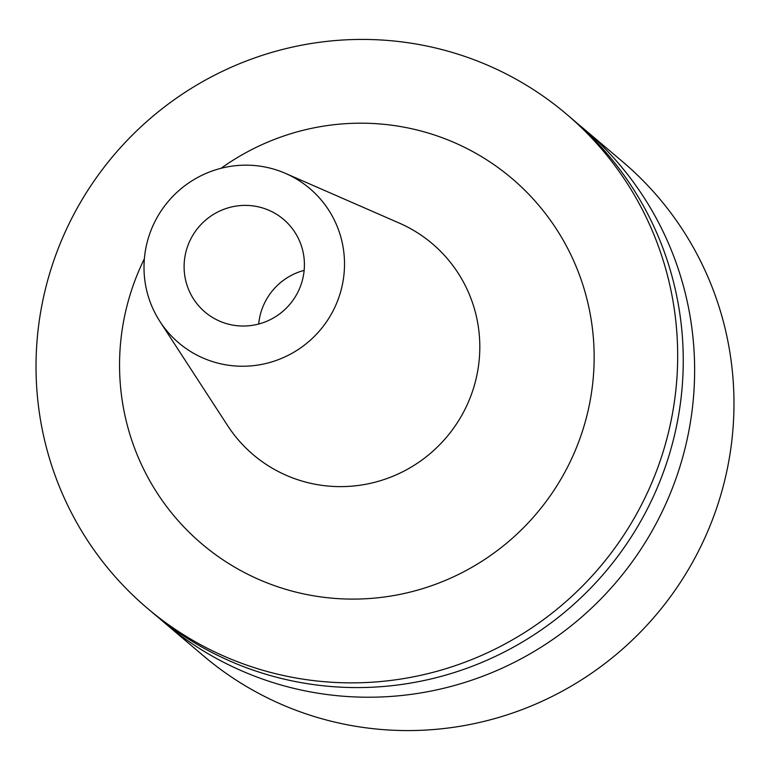 <?xml version="1.0" encoding="UTF-8"?>
<svg xmlns="http://www.w3.org/2000/svg" width="770" height="770" viewBox="0 0 770 770"><rect width="100%" height="100%" fill="white"/><g stroke="black" fill="none" stroke-linecap="round" stroke-linejoin="round"><path stroke-width="1.16" d="M258.681 324.016A60.743 59.733 130.3 0 1 304.15 270.376M255.804 206.322A60.743 59.733 -49.7 0 0 190.151 240.25A60.743 59.733 -49.7 0 0 204.984 312.043A60.743 59.733 -49.7 0 0 232.713 325.094A60.743 59.733 -49.7 0 0 298.365 291.156A60.743 59.733 -49.7 0 0 283.533 219.363A60.743 59.733 -49.7 0 0 255.804 206.322M225.023 364.682A101.245 99.551 130.3 0 1 159.996 321.581A101.245 99.551 130.3 0 1 161.267 210.691A101.245 99.551 130.3 0 1 263.494 166.724A101.245 99.551 130.3 0 1 285.574 173.423A101.245 99.551 130.3 0 1 339.772 294.669A101.245 99.551 130.3 0 1 225.023 364.682M285.574 173.423L399.255 223.079A138.388 136.069 -49.7 0 1 473.329 388.802A138.388 136.069 -49.7 0 1 316.48 484.494A138.388 136.069 130.3 0 1 227.602 425.589L159.996 321.581M144.365 258.768A239.624 235.61 -49.7 0 0 311.311 595.403A239.624 235.61 -49.7 0 0 589.743 402.903A239.624 235.61 -49.7 0 0 402.383 126.877A239.624 235.61 -49.7 0 0 221.048 168.303M295.285 677.87A323.978 318.549 130.3 0 1 147.368 608.281A323.978 318.549 130.3 0 1 68.28 225.389A323.978 318.549 130.3 0 1 418.418 44.419A323.978 318.549 130.3 0 1 566.335 113.999A323.978 318.549 130.3 0 1 645.424 496.891A323.978 318.549 130.3 0 1 295.285 677.87M147.368 608.281L152.941 613.007A323.978 318.549 -49.7 0 0 300.858 682.586A323.978 318.549 -49.7 0 0 650.997 501.616A323.978 318.549 -49.7 0 0 571.908 118.724L566.335 113.999M577.538 123.614A323.978 318.549 130.3 0 1 583.285 128.369A323.978 318.549 130.3 0 1 662.373 511.261A323.978 318.549 130.3 0 1 312.235 692.23A323.978 318.549 130.3 0 1 164.318 622.641A323.978 318.549 130.3 0 1 158.687 617.752M164.318 622.641L203.665 656.001A323.978 318.549 -49.7 0 0 351.582 725.581A323.978 318.549 -49.7 0 0 701.72 544.611A323.978 318.549 -49.7 0 0 622.632 161.719L583.285 128.369"/></g></svg>

